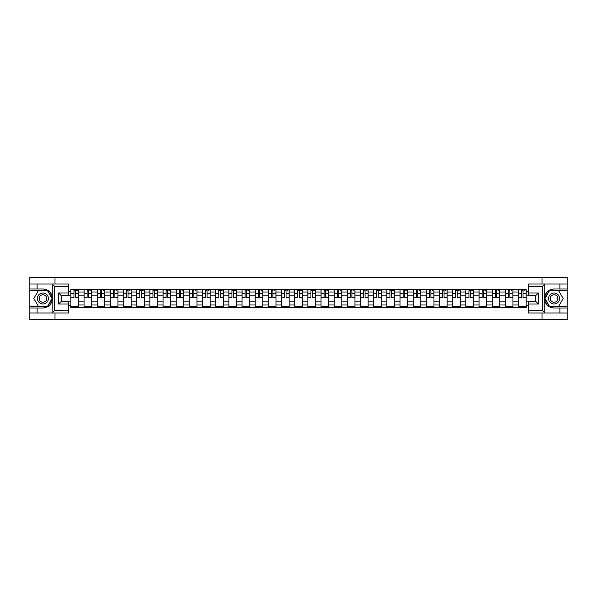 <?xml version="1.0" encoding="UTF-8"?>
<svg xmlns="http://www.w3.org/2000/svg" width="597" height="597" viewBox="0 0 597 597"><rect width="100%" height="100%" fill="white"/><g stroke="black" fill="none" stroke-linecap="round" stroke-linejoin="round"><path stroke-width="0.9" d="M68.759 286.56L54.708 286.56L52.096 284.023L68.759 284.023L68.759 295.5L61.163 295.5L61.163 301.5L68.759 301.5L68.759 312.977L52.096 312.977L52.245 296.664C50.939 291.926 47.835 289.373 42.932 289.008A9.492 9.492 0 0 1 52.245 300.336C50.939 305.074 47.835 307.627 42.932 307.992L29.85 307.992L29.85 319.604L567.15 319.604L567.15 290.358L549.367 290.358L544.665 298.5L549.367 306.642L567.15 306.642M554.068 289.008C549.165 289.373 546.061 291.926 544.755 296.664L544.755 300.336C546.061 305.074 549.165 307.627 554.068 307.992A9.492 9.492 0 0 1 544.576 298.5A9.492 9.492 0 0 1 554.068 289.008L567.15 289.008L567.15 277.396L29.85 277.396L29.85 306.642L47.633 306.642L52.335 298.5L47.633 290.358L29.85 290.358M84.035 307.574L84.035 292L78.468 292L78.468 307.574M78.468 292L78.468 289.426M84.035 292L84.035 289.426M91.632 289.426L91.632 307.574M97.199 307.574L97.199 289.426M104.796 289.426L104.796 307.574M110.37 307.574L110.37 289.426M117.967 289.426L117.967 307.574M123.534 307.574L123.534 289.426M131.131 289.426L131.131 307.574M136.706 307.574L136.706 289.426M144.295 289.426L144.295 307.574M149.869 307.574L149.869 289.426M157.466 289.426L157.466 307.574M163.033 307.574L163.033 289.426M170.63 289.426L170.63 307.574M176.205 307.574L176.205 289.426M183.801 289.426L183.801 307.574M189.368 307.574L189.368 289.426M196.965 289.426L196.965 307.574M202.532 307.574L202.532 289.426M210.129 289.426L210.129 307.574M215.704 307.574L215.704 289.426M223.3 289.426L223.3 307.574M228.867 307.574L228.867 289.426M236.464 289.426L236.464 307.574M242.039 307.574L242.039 289.426M249.628 289.426L249.628 307.574M255.203 307.574L255.203 289.426M262.799 289.426L262.799 307.574M268.366 307.574L268.366 289.426M275.963 289.426L275.963 307.574M281.538 307.574L281.538 289.426M289.135 289.426L289.135 307.574M294.702 307.574L294.702 289.426M302.298 289.426L302.298 307.574M307.865 307.574L307.865 289.426M315.462 289.426L315.462 307.574M321.037 307.574L321.037 289.426M328.634 289.426L328.634 307.574M334.201 307.574L334.201 289.426M341.797 289.426L341.797 307.574M347.372 307.574L347.372 289.426M354.961 289.426L354.961 307.574M360.536 307.574L360.536 289.426M368.133 289.426L368.133 307.574M373.7 307.574L373.7 289.426M381.296 289.426L381.296 307.574M386.871 307.574L386.871 289.426M394.468 289.426L394.468 307.574M400.035 307.574L400.035 289.426M407.632 289.426L407.632 307.574M413.199 307.574L413.199 289.426M420.795 289.426L420.795 307.574M426.37 307.574L426.37 289.426M433.967 289.426L433.967 307.574M439.534 307.574L439.534 289.426M447.131 289.426L447.131 307.574M452.705 307.574L452.705 289.426M460.294 289.426L460.294 307.574M465.869 307.574L465.869 289.426M473.466 289.426L473.466 307.574M479.033 307.574L479.033 289.426M486.63 289.426L486.63 307.574M492.204 307.574L492.204 289.426M499.801 289.426L499.801 307.574M505.368 307.574L505.368 289.426M512.965 289.426L512.965 307.574M518.532 307.574L518.532 289.426M518.532 301.119L512.965 301.119M505.368 301.119L499.801 301.119M492.204 301.119L486.63 301.119M479.033 301.119L473.466 301.119M465.869 301.119L460.294 301.119M452.705 301.119L447.131 301.119M439.534 301.119L433.967 301.119M426.37 301.119L420.795 301.119M413.199 301.119L407.632 301.119M400.035 301.119L394.468 301.119M386.871 301.119L381.296 301.119M373.7 301.119L368.133 301.119M360.536 301.119L354.961 301.119M347.372 301.119L341.797 301.119M334.201 301.119L328.634 301.119M321.037 301.119L315.462 301.119M307.865 301.119L302.298 301.119M294.702 301.119L289.135 301.119M281.538 301.119L275.963 301.119M268.366 301.119L262.799 301.119M255.203 301.119L249.628 301.119M242.039 301.119L236.464 301.119M228.867 301.119L223.3 301.119M215.704 301.119L210.129 301.119M202.532 301.119L196.965 301.119M189.368 301.119L183.801 301.119M176.205 301.119L170.63 301.119M163.033 301.119L157.466 301.119M149.869 301.119L144.295 301.119M136.706 301.119L131.131 301.119M123.534 301.119L117.967 301.119M110.37 301.119L104.796 301.119M97.199 301.119L91.632 301.119M84.035 301.119L78.468 301.119M518.532 295.881L512.965 295.881M505.368 295.881L499.801 295.881M492.204 295.881L486.63 295.881M479.033 295.881L473.466 295.881M465.869 295.881L460.294 295.881M452.705 295.881L447.131 295.881M439.534 295.881L433.967 295.881M426.37 295.881L420.795 295.881M413.199 295.881L407.632 295.881M400.035 295.881L394.468 295.881M386.871 295.881L381.296 295.881M373.7 295.881L368.133 295.881M360.536 295.881L354.961 295.881M347.372 295.881L341.797 295.881M334.201 295.881L328.634 295.881M321.037 295.881L315.462 295.881M307.865 295.881L302.298 295.881M294.702 295.881L289.135 295.881M281.538 295.881L275.963 295.881M268.366 295.881L262.799 295.881M255.203 295.881L249.628 295.881M242.039 295.881L236.464 295.881M228.867 295.881L223.3 295.881M215.704 295.881L210.129 295.881M202.532 295.881L196.965 295.881M189.368 295.881L183.801 295.881M176.205 295.881L170.63 295.881M163.033 295.881L157.466 295.881M149.869 295.881L144.295 295.881M136.706 295.881L131.131 295.881M123.534 295.881L117.967 295.881M110.37 295.881L104.796 295.881M97.199 295.881L91.632 295.881M84.035 295.881L78.468 295.881M61.163 301.119L70.871 301.119L70.871 295.881L61.163 295.881M68.759 291.411L70.871 291.411L70.871 295.881M535.837 295.881L526.129 295.881L526.129 289.426L70.871 289.426L70.871 291.411M526.129 291.411L528.241 291.411M528.241 305.589L526.129 305.589L526.129 301.119L535.837 301.119M70.871 301.119L70.871 307.574L526.129 307.574L526.129 305.589M70.871 305.589L68.759 305.589M542.001 319.604L542.001 312.977M542.001 284.023L542.001 277.396M54.999 319.604L54.999 312.977M54.999 284.023L54.999 277.396M526.129 295.881L526.129 301.119M78.468 306.306L70.871 306.306M73.953 290.694L75.386 290.694M91.632 306.306L84.035 306.306M87.117 290.694L88.55 290.694M104.796 306.306L97.199 306.306M100.281 290.694L101.721 290.694M117.967 306.306L110.37 306.306M113.452 290.694L114.885 290.694M131.131 306.306L123.534 306.306M126.616 290.694L128.049 290.694M144.295 306.306L136.706 306.306M139.78 290.694L141.22 290.694M157.466 306.306L149.869 306.306M152.951 290.694L154.384 290.694M170.63 306.306L163.033 306.306M166.115 290.694L167.548 290.694M183.801 306.306L176.205 306.306M179.287 290.694L180.719 290.694M196.965 306.306L189.368 306.306M192.45 290.694L193.883 290.694M210.129 306.306L202.532 306.306M205.614 290.694L207.055 290.694M223.3 306.306L215.704 306.306M218.786 290.694L220.218 290.694M236.464 306.306L228.867 306.306M231.949 290.694L233.382 290.694M249.628 306.306L242.039 306.306M245.113 290.694L246.554 290.694M262.799 306.306L255.203 306.306M258.285 290.694L259.717 290.694M275.963 306.306L268.366 306.306M271.448 290.694L272.881 290.694M289.135 306.306L281.538 306.306M284.612 290.694L286.053 290.694M302.298 306.306L294.702 306.306M297.784 290.694L299.216 290.694M315.462 306.306L307.865 306.306M310.947 290.694L312.388 290.694M328.634 306.306L321.037 306.306M324.119 290.694L325.552 290.694M341.797 306.306L334.201 306.306M337.283 290.694L338.715 290.694M354.961 306.306L347.372 306.306M350.446 290.694L351.887 290.694M368.133 306.306L360.536 306.306M363.618 290.694L365.051 290.694M381.296 306.306L373.7 306.306M376.782 290.694L378.214 290.694M394.468 306.306L386.871 306.306M389.945 290.694L391.386 290.694M407.632 306.306L400.035 306.306M403.117 290.694L404.55 290.694M420.795 306.306L413.199 306.306M416.281 290.694L417.713 290.694M433.967 306.306L426.37 306.306M429.452 290.694L430.885 290.694M447.131 306.306L439.534 306.306M442.616 290.694L444.049 290.694M460.294 306.306L452.705 306.306M455.78 290.694L457.22 290.694M473.466 306.306L465.869 306.306M468.951 290.694L470.384 290.694M486.63 306.306L479.033 306.306M482.115 290.694L483.548 290.694M499.801 306.306L492.204 306.306M495.279 290.694L496.719 290.694M512.965 306.306L505.368 306.306M508.45 290.694L509.883 290.694M526.129 306.306L518.532 306.306M521.614 290.694L523.047 290.694M75.386 297.239L78.423 297.53L75.386 297.53L75.386 289.508L78.423 289.508L76.737 289.508M78.423 297.239L78.423 289.508M73.953 290.612L75.386 290.612M76.737 290.612L77.326 290.612M76.61 289.508L70.909 289.508L70.909 297.53L73.953 297.53L73.953 289.508L72.73 289.508M88.55 297.239L91.587 297.53L88.55 297.53L88.55 289.508L91.587 289.508L89.901 289.508M91.587 297.239L91.587 289.508M87.117 290.612L88.55 290.612M89.901 290.612L90.49 290.612M89.774 289.508L84.08 289.508L84.08 297.53L87.117 297.53L87.117 289.508L85.893 289.508M101.721 297.239L104.759 297.53L101.721 297.53L101.721 289.508L104.759 289.508L103.065 289.508M104.759 297.239L104.759 289.508M100.281 290.612L101.721 290.612M103.065 290.612L103.662 290.612M102.945 289.508L97.244 289.508L97.244 297.53L100.281 297.53L100.281 289.508L99.057 289.508M37.111 307.992L37.111 312.977L29.85 312.977M52.096 312.977L37.111 312.977M29.85 307.992L29.85 306.642M52.096 284.023L37.111 284.023L37.111 289.008L29.85 289.008M37.111 284.023L29.85 284.023M42.932 289.008L37.111 289.008M61.163 295.5L58.633 292.97L68.759 292.97M68.759 304.03L58.633 304.03L61.163 301.5M52.245 312.903L54.708 310.44L68.759 310.44M544.904 284.023L542.292 286.56L528.241 286.56L528.241 284.023L567.15 284.023M559.889 289.008L559.889 284.023M528.241 310.44L542.292 310.44L544.904 312.977L528.241 312.977L528.241 301.5L535.837 301.5L535.837 295.5L528.241 295.5L528.241 286.56M567.15 289.008L567.15 290.358M544.904 312.977L559.889 312.977L559.889 307.992L567.15 307.992M559.889 312.977L567.15 312.977M554.068 307.992L559.889 307.992M535.837 301.5L538.367 304.03L528.241 304.03M528.241 292.97L538.367 292.97L535.837 295.5M37.447 298.5A5.485 5.485 0 0 0 42.932 303.985A5.485 5.485 0 0 0 48.417 298.5A5.485 5.485 0 0 0 42.932 293.015A5.485 5.485 0 0 0 37.447 298.5M39.178 298.5A3.754 3.754 0 0 0 42.932 302.254A3.754 3.754 0 0 0 46.685 298.5A3.754 3.754 0 0 0 42.932 294.746A3.754 3.754 0 0 0 39.178 298.5M47.491 290.612L52.043 298.5L47.491 306.388L38.38 306.388L33.82 298.5L38.38 290.612L47.491 290.612M548.583 298.5A5.485 5.485 0 0 0 554.068 303.985A5.485 5.485 0 0 0 559.553 298.5A5.485 5.485 0 0 0 554.068 293.015A5.485 5.485 0 0 0 548.583 298.5M550.315 298.5A3.754 3.754 0 0 0 554.068 302.254A3.754 3.754 0 0 0 557.822 298.5A3.754 3.754 0 0 0 554.068 294.746A3.754 3.754 0 0 0 550.315 298.5M558.62 290.612L563.18 298.5L558.62 306.388L549.509 306.388L544.957 298.5L549.509 290.612L558.62 290.612M114.885 297.239L117.922 297.53L114.885 297.53L114.885 289.508L117.922 289.508L116.236 289.508M117.922 297.239L117.922 289.508M113.452 290.612L114.885 290.612M116.236 290.612L116.825 290.612M116.109 289.508L110.408 289.508L110.408 297.53L113.452 297.53L113.452 289.508L112.229 289.508M128.049 297.239L131.086 297.53L128.049 297.53L128.049 289.508L131.086 289.508L129.4 289.508M131.086 297.239L131.086 289.508M126.616 290.612L128.049 290.612M129.4 290.612L129.989 290.612M129.273 289.508L123.579 289.508L123.579 297.53L126.616 297.53L126.616 289.508L125.392 289.508M141.22 297.239L144.258 297.53L141.22 297.53L141.22 289.508L144.258 289.508L142.571 289.508M144.258 297.239L144.258 289.508M139.78 290.612L141.22 290.612M142.571 290.612L143.161 290.612M142.444 289.508L136.743 289.508L136.743 297.53L139.78 297.53L139.78 289.508L138.556 289.508M154.384 297.239L157.421 297.53L154.384 297.53L154.384 289.508L157.421 289.508L155.735 289.508M157.421 297.239L157.421 289.508M152.951 290.612L154.384 290.612M155.735 290.612L156.324 290.612M155.608 289.508L149.914 289.508L149.914 297.53L152.951 297.53L152.951 289.508L151.728 289.508M167.548 297.239L170.593 297.53L167.548 297.53L167.548 289.508L170.593 289.508L168.899 289.508M170.593 297.239L170.593 289.508M166.115 290.612L167.548 290.612M168.899 290.612L169.496 290.612M168.772 289.508L163.078 289.508L163.078 297.53L166.115 297.53L166.115 289.508L164.891 289.508M180.719 297.239L183.757 297.53L180.719 297.53L180.719 289.508L183.757 289.508L182.07 289.508M183.757 297.239L183.757 289.508M179.287 290.612L180.719 290.612M182.07 290.612L182.66 290.612M181.943 289.508L176.242 289.508L176.242 297.53L179.287 297.53L179.287 289.508L178.063 289.508M193.883 297.239L196.92 297.53L193.883 297.53L193.883 289.508L196.92 289.508L195.234 289.508M196.92 297.239L196.92 289.508M192.45 290.612L193.883 290.612M195.234 290.612L195.823 290.612M195.107 289.508L189.413 289.508L189.413 297.53L192.45 297.53L192.45 289.508L191.227 289.508M207.055 297.239L210.092 297.53L207.055 297.53L207.055 289.508L210.092 289.508L208.398 289.508M210.092 297.239L210.092 289.508M205.614 290.612L207.055 290.612M208.398 290.612L208.995 290.612M208.278 289.508L202.577 289.508L202.577 297.53L205.614 297.53L205.614 289.508L204.39 289.508M220.218 297.239L223.256 297.53L220.218 297.53L220.218 289.508L223.256 289.508L221.569 289.508M223.256 297.239L223.256 289.508M218.786 290.612L220.218 290.612M221.569 290.612L222.159 290.612M221.442 289.508L215.741 289.508L215.741 297.53L218.786 297.53L218.786 289.508L217.562 289.508M233.382 297.239L236.419 297.53L233.382 297.53L233.382 289.508L236.419 289.508L234.733 289.508M236.419 297.239L236.419 289.508M231.949 290.612L233.382 290.612M234.733 290.612L235.322 290.612M234.606 289.508L228.912 289.508L228.912 297.53L231.949 297.53L231.949 289.508L230.726 289.508M246.554 297.239L249.591 297.53L246.554 297.53L246.554 289.508L249.591 289.508L247.904 289.508M249.591 297.239L249.591 289.508M245.113 290.612L246.554 290.612M247.904 290.612L248.494 290.612M247.777 289.508L242.076 289.508L242.076 297.53L245.113 297.53L245.113 289.508L243.889 289.508M259.717 297.239L262.755 297.53L259.717 297.53L259.717 289.508L262.755 289.508L261.068 289.508M262.755 297.239L262.755 289.508M258.285 290.612L259.717 290.612M261.068 290.612L261.658 290.612M260.941 289.508L255.247 289.508L255.247 297.53L258.285 297.53L258.285 289.508L257.061 289.508M272.881 297.239L275.926 297.53L272.881 297.53L272.881 289.508L275.926 289.508L274.232 289.508M275.926 297.239L275.926 289.508M271.448 290.612L272.881 290.612M274.232 290.612L274.829 290.612M274.105 289.508L268.411 289.508L268.411 297.53L271.448 297.53L271.448 289.508L270.225 289.508M286.053 297.239L289.09 297.53L286.053 297.53L286.053 289.508L289.09 289.508L287.403 289.508M289.09 297.239L289.09 289.508M284.612 290.612L286.053 290.612M287.403 290.612L287.993 290.612M287.276 289.508L281.575 289.508L281.575 297.53L284.612 297.53L284.612 289.508L283.388 289.508M299.216 297.239L302.254 297.53L299.216 297.53L299.216 289.508L302.254 289.508L300.567 289.508M302.254 297.239L302.254 289.508M297.784 290.612L299.216 290.612M300.567 290.612L301.157 290.612M300.44 289.508L294.746 289.508L294.746 297.53L297.784 297.53L297.784 289.508L296.56 289.508M312.388 297.239L315.425 297.53L312.388 297.53L312.388 289.508L315.425 289.508L313.731 289.508M315.425 297.239L315.425 289.508M310.947 290.612L312.388 290.612M313.731 290.612L314.328 290.612M313.612 289.508L307.91 289.508L307.91 297.53L310.947 297.53L310.947 289.508L309.724 289.508M325.552 297.239L328.589 297.53L325.552 297.53L325.552 289.508L328.589 289.508L326.902 289.508M328.589 297.239L328.589 289.508M324.119 290.612L325.552 290.612M326.902 290.612L327.492 290.612M326.775 289.508L321.074 289.508L321.074 297.53L324.119 297.53L324.119 289.508L322.895 289.508M338.715 297.239L341.753 297.53L338.715 297.53L338.715 289.508L341.753 289.508L340.066 289.508M341.753 297.239L341.753 289.508M337.283 290.612L338.715 290.612M340.066 290.612L340.656 290.612M339.939 289.508L334.245 289.508L334.245 297.53L337.283 297.53L337.283 289.508L336.059 289.508M351.887 297.239L354.924 297.53L351.887 297.53L351.887 289.508L354.924 289.508L353.237 289.508M354.924 297.239L354.924 289.508M350.446 290.612L351.887 290.612M353.237 290.612L353.827 290.612M353.111 289.508L347.409 289.508L347.409 297.53L350.446 297.53L350.446 289.508L349.223 289.508M365.051 297.239L368.088 297.53L365.051 297.53L365.051 289.508L368.088 289.508L366.401 289.508M368.088 297.239L368.088 289.508M363.618 290.612L365.051 290.612M366.401 290.612L366.991 290.612M366.274 289.508L360.581 289.508L360.581 297.53L363.618 297.53L363.618 289.508L362.394 289.508M378.214 297.239L381.259 297.53L378.214 297.53L378.214 289.508L381.259 289.508L379.565 289.508M381.259 297.239L381.259 289.508M376.782 290.612L378.214 290.612M379.565 290.612L380.162 290.612M379.438 289.508L373.744 289.508L373.744 297.53L376.782 297.53L376.782 289.508L375.558 289.508M391.386 297.239L394.423 297.53L391.386 297.53L391.386 289.508L394.423 289.508L392.736 289.508M394.423 297.239L394.423 289.508M389.945 290.612L391.386 290.612M392.736 290.612L393.326 290.612M392.61 289.508L386.908 289.508L386.908 297.53L389.945 297.53L389.945 289.508L388.722 289.508M404.55 297.239L407.587 297.53L404.55 297.53L404.55 289.508L407.587 289.508L405.9 289.508M407.587 297.239L407.587 289.508M403.117 290.612L404.55 290.612M405.9 290.612L406.49 290.612M405.773 289.508L400.08 289.508L400.08 297.53L403.117 297.53L403.117 289.508L401.893 289.508M417.713 297.239L420.758 297.53L417.713 297.53L417.713 289.508L420.758 289.508L419.064 289.508M420.758 297.239L420.758 289.508M416.281 290.612L417.713 290.612M419.064 290.612L419.661 290.612M418.937 289.508L413.243 289.508L413.243 297.53L416.281 297.53L416.281 289.508L415.057 289.508M430.885 297.239L433.922 297.53L430.885 297.53L430.885 289.508L433.922 289.508L432.235 289.508M433.922 297.239L433.922 289.508M429.452 290.612L430.885 290.612M432.235 290.612L432.825 290.612M432.109 289.508L426.407 289.508L426.407 297.53L429.452 297.53L429.452 289.508L428.228 289.508M444.049 297.239L447.086 297.53L444.049 297.53L444.049 289.508L447.086 289.508L445.399 289.508M447.086 297.239L447.086 289.508M442.616 290.612L444.049 290.612M445.399 290.612L445.989 290.612M445.272 289.508L439.579 289.508L439.579 297.53L442.616 297.53L442.616 289.508L441.392 289.508M457.22 297.239L460.257 297.53L457.22 297.53L457.22 289.508L460.257 289.508L458.571 289.508M460.257 297.239L460.257 289.508M455.78 290.612L457.22 290.612M458.571 290.612L459.16 290.612M458.444 289.508L452.742 289.508L452.742 297.53L455.78 297.53L455.78 289.508L454.556 289.508M470.384 297.239L473.421 297.53L470.384 297.53L470.384 289.508L473.421 289.508L471.734 289.508M473.421 297.239L473.421 289.508M468.951 290.612L470.384 290.612M471.734 290.612L472.324 290.612M471.608 289.508L465.914 289.508L465.914 297.53L468.951 297.53L468.951 289.508L467.727 289.508M483.548 297.239L486.592 297.53L483.548 297.53L483.548 289.508L486.592 289.508L484.898 289.508M486.592 297.239L486.592 289.508M482.115 290.612L483.548 290.612M484.898 290.612L485.488 290.612M484.771 289.508L479.078 289.508L479.078 297.53L482.115 297.53L482.115 289.508L480.891 289.508M496.719 297.239L499.756 297.53L496.719 297.53L496.719 289.508L499.756 289.508L498.07 289.508M499.756 297.239L499.756 289.508M495.279 290.612L496.719 290.612M498.07 290.612L498.659 290.612M497.943 289.508L492.241 289.508L492.241 297.53L495.279 297.53L495.279 289.508L494.055 289.508M509.883 297.239L512.92 297.53L509.883 297.53L509.883 289.508L512.92 289.508L511.233 289.508M512.92 297.239L512.92 289.508M508.45 290.612L509.883 290.612M511.233 290.612L511.823 290.612M511.107 289.508L505.413 289.508L505.413 297.53L508.45 297.53L508.45 289.508L507.226 289.508M523.047 297.239L526.091 297.53L523.047 297.53L523.047 289.508L526.091 289.508L524.397 289.508M526.091 297.239L526.091 289.508M521.614 290.612L523.047 290.612M524.397 290.612L524.994 290.612M524.27 289.508L518.577 289.508L518.577 297.53L521.614 297.53L521.614 289.508L520.39 289.508M505.368 292L499.801 292M492.204 292L486.63 292M479.033 292L473.466 292M465.869 292L460.294 292M452.705 292L447.131 292M439.534 292L433.967 292M426.37 292L420.795 292M413.199 292L407.632 292M400.035 292L394.468 292M386.871 292L381.296 292M373.7 292L368.133 292M360.536 292L354.961 292M347.372 292L341.797 292M334.201 292L328.634 292M321.037 292L315.462 292M307.865 292L302.298 292M294.702 292L289.135 292M281.538 292L275.963 292M268.366 292L262.799 292M255.203 292L249.628 292M242.039 292L236.464 292M228.867 292L223.3 292M215.704 292L210.129 292M202.532 292L196.965 292M189.368 292L183.801 292M176.205 292L170.63 292M163.033 292L157.466 292M149.869 292L144.295 292M136.706 292L131.131 292M123.534 292L117.967 292M110.37 292L104.796 292M97.199 292L91.632 292M518.532 292L512.965 292M505.368 305L499.801 305M492.204 305L486.63 305M479.033 305L473.466 305M465.869 305L460.294 305M452.705 305L447.131 305M439.534 305L433.967 305M426.37 305L420.795 305M413.199 305L407.632 305M400.035 305L394.468 305M386.871 305L381.296 305M373.7 305L368.133 305M360.536 305L354.961 305M347.372 305L341.797 305M334.201 305L328.634 305M321.037 305L315.462 305M307.865 305L302.298 305M294.702 305L289.135 305M281.538 305L275.963 305M268.366 305L262.799 305M255.203 305L249.628 305M242.039 305L236.464 305M228.867 305L223.3 305M215.704 305L210.129 305M202.532 305L196.965 305M189.368 305L183.801 305M176.205 305L170.63 305M163.033 305L157.466 305M149.869 305L144.295 305M136.706 305L131.131 305M123.534 305L117.967 305M110.37 305L104.796 305M97.199 305L91.632 305M84.035 305L78.468 305M518.532 305L512.965 305M75.386 293.612L78.423 293.612M70.909 297.239L73.953 297.239M70.909 293.612L73.953 293.612M88.55 293.612L91.587 293.612M84.08 297.239L87.117 297.239M84.08 293.612L87.117 293.612M101.721 293.612L104.759 293.612M97.244 297.239L100.281 297.239M97.244 293.612L100.281 293.612M52.245 296.664L52.245 284.097M54.708 286.56L54.708 310.44M58.633 304.03L58.633 292.97M544.755 284.097L544.755 296.664M544.755 300.336L544.755 312.903M542.292 310.44L542.292 286.56M538.367 292.97L538.367 304.03M114.885 293.612L117.922 293.612M110.408 297.239L113.452 297.239M110.408 293.612L113.452 293.612M128.049 293.612L131.086 293.612M123.579 297.239L126.616 297.239M123.579 293.612L126.616 293.612M141.22 293.612L144.258 293.612M136.743 297.239L139.78 297.239M136.743 293.612L139.78 293.612M154.384 293.612L157.421 293.612M149.914 297.239L152.951 297.239M149.914 293.612L152.951 293.612M167.548 293.612L170.593 293.612M163.078 297.239L166.115 297.239M163.078 293.612L166.115 293.612M180.719 293.612L183.757 293.612M176.242 297.239L179.287 297.239M176.242 293.612L179.287 293.612M193.883 293.612L196.92 293.612M189.413 297.239L192.45 297.239M189.413 293.612L192.45 293.612M207.055 293.612L210.092 293.612M202.577 297.239L205.614 297.239M202.577 293.612L205.614 293.612M220.218 293.612L223.256 293.612M215.741 297.239L218.786 297.239M215.741 293.612L218.786 293.612M233.382 293.612L236.419 293.612M228.912 297.239L231.949 297.239M228.912 293.612L231.949 293.612M246.554 293.612L249.591 293.612M242.076 297.239L245.113 297.239M242.076 293.612L245.113 293.612M259.717 293.612L262.755 293.612M255.247 297.239L258.285 297.239M255.247 293.612L258.285 293.612M272.881 293.612L275.926 293.612M268.411 297.239L271.448 297.239M268.411 293.612L271.448 293.612M286.053 293.612L289.09 293.612M281.575 297.239L284.612 297.239M281.575 293.612L284.612 293.612M299.216 293.612L302.254 293.612M294.746 297.239L297.784 297.239M294.746 293.612L297.784 293.612M312.388 293.612L315.425 293.612M307.91 297.239L310.947 297.239M307.91 293.612L310.947 293.612M325.552 293.612L328.589 293.612M321.074 297.239L324.119 297.239M321.074 293.612L324.119 293.612M338.715 293.612L341.753 293.612M334.245 297.239L337.283 297.239M334.245 293.612L337.283 293.612M351.887 293.612L354.924 293.612M347.409 297.239L350.446 297.239M347.409 293.612L350.446 293.612M365.051 293.612L368.088 293.612M360.581 297.239L363.618 297.239M360.581 293.612L363.618 293.612M378.214 293.612L381.259 293.612M373.744 297.239L376.782 297.239M373.744 293.612L376.782 293.612M391.386 293.612L394.423 293.612M386.908 297.239L389.945 297.239M386.908 293.612L389.945 293.612M404.55 293.612L407.587 293.612M400.08 297.239L403.117 297.239M400.08 293.612L403.117 293.612M417.713 293.612L420.758 293.612M413.243 297.239L416.281 297.239M413.243 293.612L416.281 293.612M430.885 293.612L433.922 293.612M426.407 297.239L429.452 297.239M426.407 293.612L429.452 293.612M444.049 293.612L447.086 293.612M439.579 297.239L442.616 297.239M439.579 293.612L442.616 293.612M457.22 293.612L460.257 293.612M452.742 297.239L455.78 297.239M452.742 293.612L455.78 293.612M470.384 293.612L473.421 293.612M465.914 297.239L468.951 297.239M465.914 293.612L468.951 293.612M483.548 293.612L486.592 293.612M479.078 297.239L482.115 297.239M479.078 293.612L482.115 293.612M496.719 293.612L499.756 293.612M492.241 297.239L495.279 297.239M492.241 293.612L495.279 293.612M509.883 293.612L512.92 293.612M505.413 297.239L508.45 297.239M505.413 293.612L508.45 293.612M523.047 293.612L526.091 293.612M518.577 297.239L521.614 297.239M518.577 293.612L521.614 293.612"/></g></svg>
